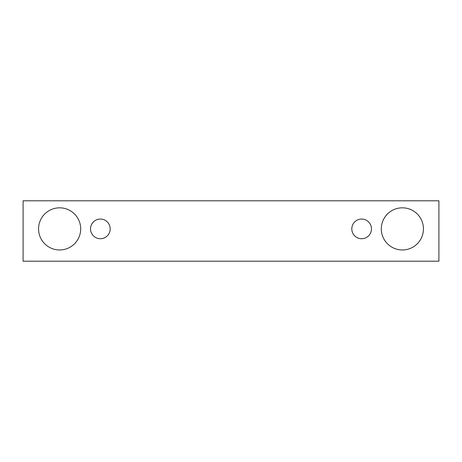 <?xml version="1.0" encoding="UTF-8"?>
<svg xmlns="http://www.w3.org/2000/svg" width="462" height="462" viewBox="0 0 462 462"><rect width="100%" height="100%" fill="white"/><g stroke="black" fill="none" stroke-linecap="round" stroke-linejoin="round"><path stroke-width="0.35" stroke-dasharray="2.31 1.73" d="M100.358 238.727A9.835 9.835 0 0 0 110.193 228.892A9.835 9.835 0 0 0 100.358 219.057A9.835 9.835 0 0 0 90.529 228.892A9.835 9.835 0 0 0 100.358 238.727M80.694 228.892A21.073 21.073 0 0 0 59.621 207.819A21.073 21.073 0 0 0 38.554 228.892A21.073 21.073 0 0 0 59.621 249.965A21.073 21.073 0 0 0 80.694 228.892M423.446 228.892A21.073 21.073 0 0 0 402.379 207.819A21.073 21.073 0 0 0 381.306 228.892A21.073 21.073 0 0 0 402.379 249.965A21.073 21.073 0 0 0 423.446 228.892M371.471 228.892A9.835 9.835 0 0 0 361.642 219.057A9.835 9.835 0 0 0 351.807 228.892A9.835 9.835 0 0 0 361.642 238.727A9.835 9.835 0 0 0 371.471 228.892M438.9 200.797L23.1 200.797L23.1 261.203L438.9 261.203L438.9 200.797"/><path stroke-width="0.69" d="M100.358 238.727A9.835 9.835 0 0 1 91.846 223.978A9.835 9.835 0 0 1 108.876 223.978A9.835 9.835 0 0 1 100.358 238.727M438.9 261.203L438.9 200.797L23.1 200.797L23.1 261.203L438.9 261.203M59.621 249.965A21.073 21.073 0 0 1 41.378 218.359A21.073 21.073 0 0 1 77.87 218.359A21.073 21.073 0 0 1 59.621 249.965M402.379 249.965A21.073 21.073 0 0 1 384.13 218.359A21.073 21.073 0 0 1 420.622 218.359A21.073 21.073 0 0 1 402.379 249.965M361.642 238.727A9.835 9.835 0 0 1 353.124 223.978A9.835 9.835 0 0 1 370.154 223.978A9.835 9.835 0 0 1 361.642 238.727"/></g></svg>
